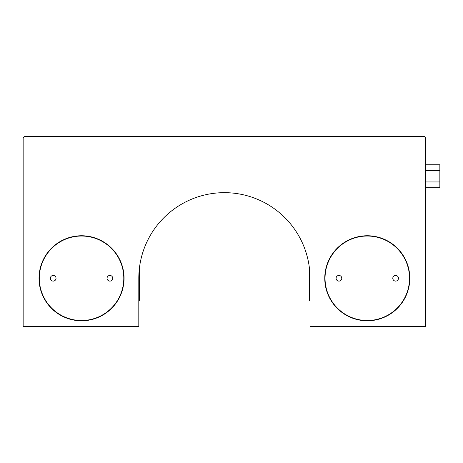 <?xml version="1.0" encoding="UTF-8"?>
<svg xmlns="http://www.w3.org/2000/svg" width="463" height="463" viewBox="0 0 463 463"><rect width="100%" height="100%" fill="white"/><g stroke="black" fill="none" stroke-linecap="round" stroke-linejoin="round"><path stroke-width="0.69" d="M310.019 300.95L309.452 300.95L309.452 268.436C306.107 250.489 306.107 250.489 309.452 268.436C306.107 250.489 306.107 250.489 309.452 268.436L310.019 278.275L309.874 273.216M107.057 278.275A2.836 2.836 0 0 1 111.311 275.815A2.836 2.836 0 0 1 111.311 280.728A2.836 2.836 0 0 1 107.057 278.275M50.363 278.275A2.836 2.836 0 0 1 54.617 275.815A2.836 2.836 0 0 1 54.617 280.728A2.836 2.836 0 0 1 50.363 278.275M39.309 278.275A42.237 42.237 0 0 1 102.664 241.692A42.237 42.237 0 0 1 102.664 314.852A42.237 42.237 0 0 1 39.309 278.275M39.025 278.275A42.521 42.521 0 0 1 102.803 241.449A42.521 42.521 0 0 1 102.803 315.095A42.521 42.521 0 0 1 39.025 278.275M392.792 278.275A2.836 2.836 0 0 1 397.046 275.815A2.836 2.836 0 0 1 397.046 280.728A2.836 2.836 0 0 1 392.792 278.275M336.097 278.275A2.836 2.836 0 0 1 340.351 275.815A2.836 2.836 0 0 1 340.351 280.728A2.836 2.836 0 0 1 336.097 278.275M325.043 278.275A42.237 42.237 0 0 1 388.399 241.692A42.237 42.237 0 0 1 388.399 314.852A42.237 42.237 0 0 1 325.043 278.275M324.76 278.275A42.521 42.521 0 0 1 388.544 241.449A42.521 42.521 0 0 1 388.544 315.095A42.521 42.521 0 0 1 324.76 278.275M425.676 137.673L425.676 326.461L310.019 326.461L310.019 278.275A85.609 85.609 0 0 0 224.416 192.666A85.609 85.609 0 0 0 138.807 278.275L138.807 326.461L23.15 326.461L23.15 137.673L24.284 136.539L424.542 136.539L425.676 137.673M425.676 164.764L439.85 164.764L439.85 187.677L425.676 187.677M439.85 170.494L425.676 170.494M439.85 181.953L425.676 181.953M138.807 278.275L139.375 268.436C142.72 250.489 142.72 250.489 139.375 268.436C142.72 250.489 142.72 250.489 139.375 268.436L139.375 300.95L138.807 300.95M139.375 268.436L138.952 273.216"/></g></svg>
